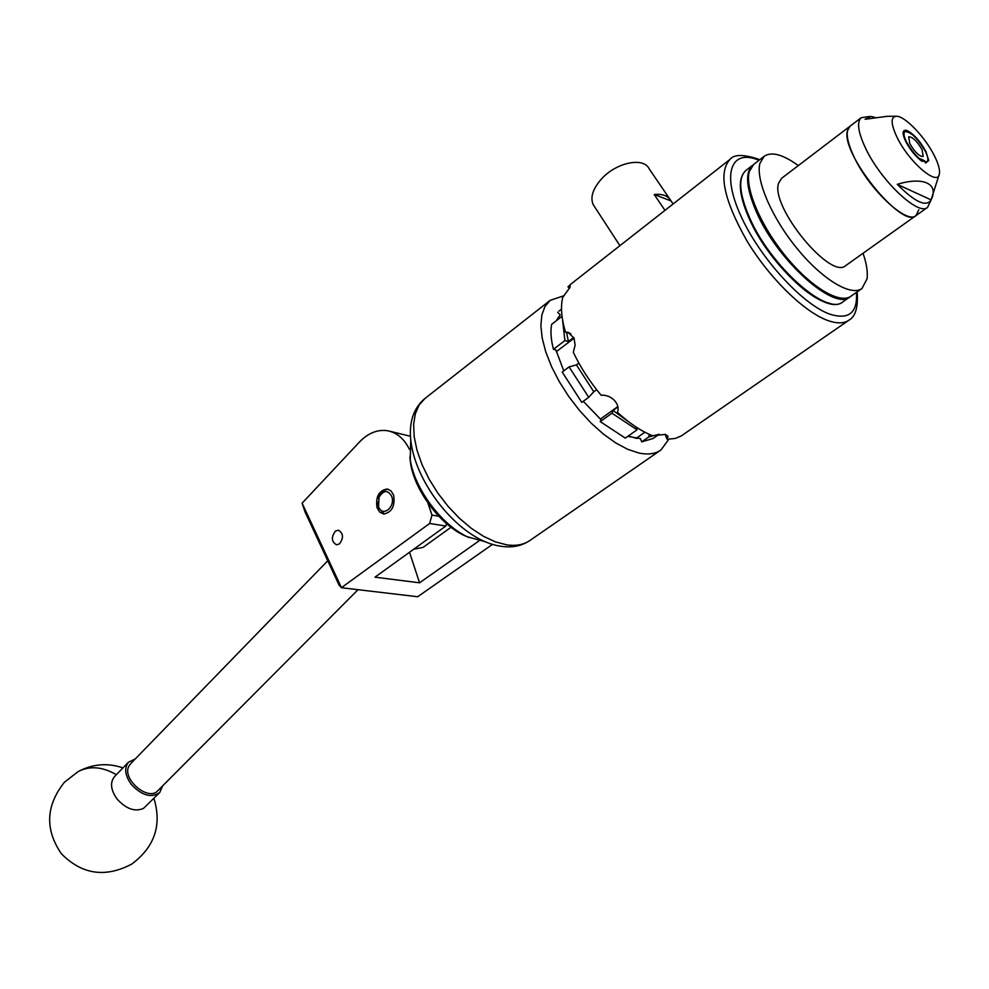 <?xml version="1.0" encoding="UTF-8"?>
<svg xmlns="http://www.w3.org/2000/svg" width="989" height="989" viewBox="0 0 989 989"><rect width="100%" height="100%" fill="white"/><g stroke="black" fill="none" stroke-linecap="round" stroke-linejoin="round"><path stroke-width="1.48" d="M335.419 531.118C331.043 537.175 331.414 541.737 336.544 544.815L339.425 543.913C343.813 537.88 343.455 533.306 338.349 530.203L335.419 531.118M377.032 507.716L379.652 512.092L383.596 514.008C391.867 512.463 395.217 506.195 393.647 495.217L391.051 490.915L387.181 488.999C378.874 490.495 375.499 496.725 377.032 507.716M427.854 502.845L431.995 515.096L438.795 516.209M492.571 544.333L417.679 596.738L341.452 587.726L339.178 585.34L305.02 511.906L302.102 503.178L341.452 587.676L429.659 523.465L431.995 515.096M409.471 449.426C404.13 438.597 396.651 432.341 387.033 430.66C377.13 429.436 367.945 433.219 359.477 442.009L302.102 503.178M389.456 431.155L410.509 436.297M446.521 523.589L445.829 526.037L375.004 577.168L419.571 582.805L478.886 540.971M409.508 552.258L419.571 582.805M445.829 526.037L429.659 523.465M130.597 763.78L129.077 765.832C121.165 778.578 148.449 802.005 157.906 790.631L358.03 589.691M159.538 792.708L143.467 808.409C134.974 812.056 126.221 808.99 117.221 799.186C110.768 790.199 109.828 782.719 114.39 776.736L114.6 776.513M162.616 785.909L159.761 792.486C151.465 798.284 142.045 795.663 131.488 784.648C124.973 775.623 123.971 768.132 128.496 762.185L135.233 758.996M469.206 537.645L464.125 535.445C439.672 524.083 414.354 489.876 410.546 463.05L409.879 457.066M410.744 439.759L410.25 459.7C414.304 488.207 441.279 524.664 467.265 536.743L485.995 541.96M391.768 496.478C387.911 489.728 383.67 489.951 379.071 497.146L378.54 506.417C381.828 517.803 395.761 507.431 391.768 496.478M384.375 514.057L378.663 507.938L377.983 501.979M378.54 498.654L379.319 496.367C381.556 491.595 384.61 489.246 388.504 489.308M861.753 288.664L850.997 296.181C839.97 304.501 811.19 287.49 785.946 256.571C760.652 225.776 744.593 187.836 749.291 171.53L753.766 164.359M863.026 253.271C866.599 263.606 867.934 272.123 867.056 278.811L861.975 288.504C851.084 296.737 822.341 279.541 797.035 248.474C771.655 217.531 755.398 179.528 759.948 163.284L764.151 156.311C771.457 151.329 782.855 154.408 798.333 165.571M850.046 126.209L847.412 130.968C840.724 153.802 902.537 229.807 915.999 215.59L918.793 209.755M915.863 215.689L845.842 265.509C830.921 280.616 770.332 206.886 778.541 183.336L781.557 178.354M906.493 141.983C914.479 155.397 921.315 161.961 927.027 161.689C928.56 160.218 927.979 156.732 925.296 151.243C917.347 137.904 910.523 131.376 904.811 131.661C903.303 133.107 903.859 136.556 906.493 141.983M781.421 178.453L849.922 126.295C845.224 130.733 846.633 141.007 854.15 157.115C869.244 189.542 906.839 224.701 915.999 215.59L927.435 207.455M869.504 116.455L861.209 117.703C856.585 122.08 858.081 132.328 865.684 148.474C880.952 180.95 918.571 216.368 927.558 207.369L931.02 200.062M874.906 117.357L870.926 116.442L865.103 119.261L887.244 116.319L895.7 116.245M934.358 155.693C925.333 137.422 905.318 116.356 896.677 116.232C890.496 116.578 890.632 123.613 897.048 137.347C908.879 162.072 937.918 186.896 939.365 173.928C940.082 169.873 938.413 163.791 934.358 155.693M931.106 199.865C939.167 183.979 923.479 176.215 897.246 184.35C915.06 202.226 926.347 207.406 931.106 199.865L897.246 184.35M615.034 238.213L619.918 245.68M669.726 198.962L649.118 168.76C643.456 156.621 615.591 162.666 601.052 179.429C592.671 189.183 590.074 197.615 593.264 204.748L594.327 206.392M413.699 549.241L423.032 547.399L451.033 527.261M922.069 149.648C916.877 140.945 912.414 136.68 908.693 136.853L909.793 143.615C914.998 152.355 919.461 156.645 923.194 156.46L922.069 149.648M905.813 141.65C910.387 150.167 915.777 156.719 921.983 161.318L920.808 158.969L924.406 160.713L925.593 163.061L928.733 160.515L925.964 151.564C919.646 140.376 913.119 133.292 906.394 130.325C902.252 129.782 902.055 133.552 905.813 141.65M570.764 284.202L567.983 286.822L570.245 285.796L569.874 287.576L562.753 297.281C560.454 306.516 561.356 318.137 565.485 332.156L567.921 332.255L574.053 338.164L575.116 345.124L573.323 352.307C580.481 367.339 589.741 381.63 601.102 395.204C606.208 394.908 610.633 396.638 614.392 400.384C617.878 404.241 618.904 408.234 617.47 412.376C629.709 423.564 641.441 431.352 652.666 435.741L665.374 434.418L668.07 436.297L667.006 439.116L668.28 439.165L675.339 438.424L681.285 435.926L848.686 320.362M668.898 439.165L660.924 450.007C655.274 453.951 647.857 454.94 638.696 452.974L627.632 449.278L615.751 442.936L603.463 434.146L591.224 423.193L579.492 410.472L568.712 396.441L559.279 381.643L551.541 366.622L545.792 351.948L542.195 338.139L540.872 325.702L541.824 315.046L544.976 306.516L550.168 300.347L564.175 295.674M636.928 438.473L628.299 435.988M559.156 318.545L558.08 317.407M562.036 316.307L551.652 324.343C550.341 331.278 550.947 339.598 553.457 349.302L564.917 340.562L568.391 341.526L573.768 337.472M562.481 319.336L564.917 340.562M617.927 406.862L613.069 410.484L611.956 413.192L600.224 421.635L625.308 438.102L637.052 429.819L635.902 426.927M611.956 413.192L637.052 429.819M559.193 310.942L561.517 309.273M569.058 366.894L562.197 372.049L581.779 402.375L588.715 397.294L569.058 366.894L576.426 364.916L593.796 391.755L596.614 389.678M659.131 434.258L648.673 437.014L641.725 441.873L653.16 438.461L659.193 434.258M627.817 436.334L640.439 438.634L641.725 441.873M648.673 437.014L649.414 434.394M644.877 432.205L636.718 437.942M553.457 349.302L555.917 349.97L563.767 370.875M574.065 338.189L556.374 351.651M578.874 363.074L576.426 364.916M583.263 401.287L601.015 419.719L600.224 421.635M617.853 406.528L600.348 419.126M593.796 391.755L588.715 397.294M557.672 312.252L560.231 314.947L556.078 320.918M566.61 332.477L568.391 341.526M570.937 333.701L565.485 332.156M613.069 410.484L628.744 421.846M569.454 288.38L567.983 286.822M667.006 439.116L665.078 434.356M923.454 161.405L924.406 160.713M664.967 210.36L654.211 194.499C662.42 193.733 667.971 195.76 670.839 200.594L673.101 203.994M671.024 200.94L654.211 194.499M122.97 767.884C107.69 762.667 92.756 763.891 78.168 771.556C89.752 765.61 102.473 766.66 116.356 774.708M746.065 170.331L745.867 170.491C737.967 177.748 739.142 193.337 749.378 217.271C770.221 266.041 827.41 316.703 843.011 301.756L849.872 296.96M850.441 296.552L850.095 296.811C834.629 311.671 777.416 260.775 756.424 211.955C746.102 187.997 744.865 172.407 752.691 165.2L753.247 164.78M829.338 303.141C806.9 299.642 765.647 256.299 749.155 218.21M506.628 544.828C516.011 546.2 523.787 544.741 529.931 540.464C521.685 545.977 512.141 547.931 501.299 546.311C445.409 539.129 380.975 435.061 424.899 398.53L419.126 405.045L415.306 413.785L413.625 424.479L414.193 436.804L417.012 450.316L422.006 464.558L429.028 478.997L437.83 493.103L448.066 506.343L459.378 518.236L471.333 528.349L483.485 536.298L495.39 541.848L506.628 544.828M759.008 160.305C731.279 148.461 721.327 172.964 740.674 215.491C759.626 257.882 803.105 305.366 830.624 314.428C849.131 319.867 857.735 312.512 856.425 292.385M857.166 291.866C858.267 307.122 855.534 316.554 848.958 320.164C844.173 323.514 837.423 323.737 828.72 320.832C805.194 312.957 769.949 278.886 747.14 241.229C723.75 199.939 718.039 172.655 729.993 159.402C733.85 154.321 743.271 154.222 758.242 159.105M425.221 398.283L550.168 300.347M574.016 338.238L573.064 337.966M130.4 763.965L327.755 560.775M78.168 771.556L64.359 782.299C45.84 805.701 44.826 829.499 61.343 853.705C81.914 874.548 105.378 878.009 131.735 864.089C154.655 846.98 162.048 825.061 153.925 798.333M128.496 762.185L114.39 776.736M464.125 535.445L467.265 536.743M410.546 463.05L410.25 459.7M378.058 504.205L378.058 505.181M379.071 497.146L379.319 496.367M752.691 165.2L745.867 170.491C737.559 178.317 738.585 194.153 748.945 218.013C769.875 266.486 826.087 317.061 843.011 301.756M753.569 164.52L764.151 156.311M849.922 126.295L861.209 117.703M938.994 175.078L931.267 199.271M593.264 204.748L619.93 245.668M570.468 284.436L729.993 159.402M660.59 450.23L529.931 540.464M558.946 311.139L561.517 309.149M758.65 159.278L759.713 159.748M567.921 332.255L568.823 332.514"/></g></svg>
